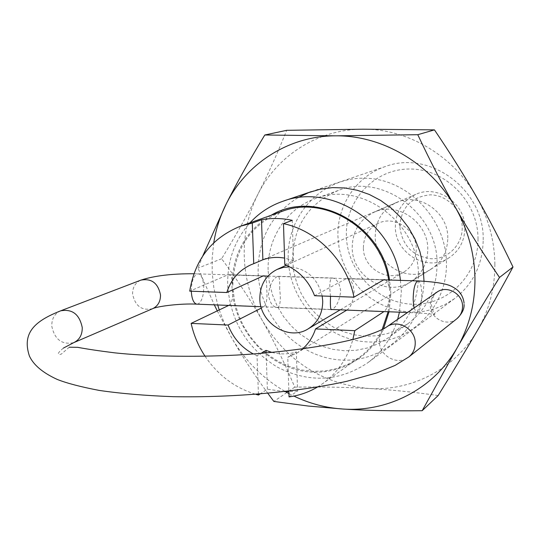 <?xml version="1.0" encoding="UTF-8"?>
<svg xmlns="http://www.w3.org/2000/svg" width="540" height="540" viewBox="0 0 540 540"><rect width="100%" height="100%" fill="white"/><g stroke="black" fill="none" stroke-linecap="round" stroke-linejoin="round"><path stroke-width="0.41" stroke-dasharray="2.7 2.03" d="M483.199 239.787C484.427 189.824 429.617 149.533 385.391 166.523C356.44 176.02 336.805 205.673 337.939 236.554L339.113 248.15L342.023 259.484L346.586 270.277L352.701 280.28L360.214 289.251L368.955 296.973L378.715 303.264L389.273 307.962L400.37 310.946L411.75 312.127L423.124 311.472L434.221 308.975L444.764 304.682L454.471 298.681C473.148 284.182 482.72 264.553 483.199 239.787M397.656 319.336C392.094 337.507 382.064 352.033 367.571 362.907C338.891 381.807 308.772 383.191 277.216 367.052C247.077 348.394 230.58 321.266 227.725 285.68C227.077 261.333 234.495 240.381 249.973 222.831M400.444 280.368L401.328 291.728L399.438 312.188M228.697 305.417L228.947 305.296C231.815 303.115 233.172 297.851 233.024 289.507L232.2 289.481L232.011 287.334L232.038 285.255L232.862 285.282C232.484 279.011 231.235 275.488 229.122 274.705L227.759 274.88L189.722 291.161M385.236 279.875C387.511 281.144 389.036 284.762 389.799 290.729L390.683 290.756L389.543 280.017M271.087 215.305C245.545 230.756 232.531 254.07 232.038 285.248M390.683 290.763L390.771 295.151L389.887 295.117C388.928 303.737 387.031 309.184 384.183 311.445L383.987 311.573M478.022 238.64C478.562 275.481 447.208 305.91 412.331 304.229C377.44 303.075 347.058 271.269 346.383 235.744C345.202 200.212 374.497 168.635 410.042 169.02C445.568 168.858 478.015 201.818 478.022 238.64M447.788 237.978C448.362 212.031 418.831 191.849 396.448 202.507C382.637 209.263 375.557 220.556 375.212 236.378C374.72 264.256 408.706 284.378 431.237 269.062C442.004 261.846 447.518 251.485 447.788 237.978M264.607 275.994C265.997 277.486 266.693 281.678 266.699 288.556C267.489 297.938 266.612 303.98 264.053 306.686L261.407 308.036M284.789 264.593L293.517 260.631L284.58 258.1M346.802 310.102L347.011 309.974C350.879 307.267 353.261 301.151 354.159 291.634C353.336 283.986 351.142 279.612 347.578 278.512L346.235 278.694L314.577 295.724M302.589 348.901L297.203 352.904L287.773 357.277L288.86 391.136M272.018 352.431C280.307 354.571 288.421 354.402 296.352 351.932L287.773 357.277M258.417 394.193L257.033 355.691L260.908 353.417M257.033 355.691L253.395 353.997M205.052 356.238C217.931 375.233 234.92 387.95 256.021 394.382M232.862 285.282C233.901 249.5 250.229 224.897 281.846 211.464M388.645 279.99L389.799 290.729M284.553 391.642L267.374 389.185L259.929 394.072M267.374 389.185L266.119 352.971M289.042 396.913L297.567 390.987L296.352 351.932M297.567 390.987L288.873 391.669M293.517 260.631L292.262 220.327M317.439 387.058L322.765 383.576C337.554 372.809 347.591 358.121 352.87 339.518M389.887 295.117L388.125 311.742M382.151 329.549C376.522 341.219 368.624 350.723 358.465 358.047L348.145 364.19L336.974 368.503L325.222 370.913L313.18 371.365L301.131 369.887L289.352 366.512L278.113 361.334L267.678 354.49L258.269 346.14L250.101 336.481L243.358 325.735L238.194 314.152L234.718 301.982L233.024 289.507M232.2 289.481C234.461 326.086 261.394 360.086 295.961 369.529C330.466 379.134 368.287 362.239 383.468 328.86M389.03 311.776L390.771 295.151M464.879 228.116C465.48 203.351 437.252 184.147 415.787 194.366C402.536 200.84 395.732 211.64 395.361 226.746C394.821 253.382 427.356 272.511 448.963 257.837C459.29 250.918 464.596 241.009 464.879 228.116M427.775 249.372C428.308 222.244 397.467 201.069 374.207 212.173C359.849 219.2 352.526 230.978 352.215 247.496C351.79 276.608 387.187 297.722 410.609 281.812C421.808 274.307 427.525 263.493 427.775 249.372M399.782 226.328C401.348 207.205 411.521 196.715 430.306 194.852C447.08 194.906 462.173 210.303 462.22 227.549C462.517 244.802 447.869 259.369 431.237 258.775C412.54 256.264 402.057 245.45 399.782 226.328M363.38 247.772C363.589 236.466 368.543 228.312 378.25 223.317C394.571 215.062 416.63 229.885 416.266 249.089C416.09 259.22 411.919 266.902 403.765 272.133C387.356 282.744 363.069 267.948 363.38 247.772M279.686 289.015C279.936 281.502 279.524 277.263 278.458 276.291L277.344 276.473C272.632 278.951 269.663 284.978 268.427 294.557C269.514 302.062 272.234 306.369 276.575 307.469L278.363 307.253C280.395 304.533 280.834 298.451 279.686 289.015M322.198 296.008C317.675 278.303 306.835 268.582 289.683 266.848M330.5 296.305C329.339 286.726 329.643 280.699 331.398 278.215L332.856 278.039C337.034 279.126 339.653 283.5 340.7 291.161C339.444 300.652 336.623 306.727 332.228 309.386L331.992 309.515M292.572 260.05L293.794 271.607L296.716 282.913L301.259 293.699L307.314 303.709L314.746 312.721L323.386 320.51L333.025 326.896L343.447 331.722L354.409 334.854L365.648 336.218L376.893 335.759L387.875 333.477L398.324 329.413L407.97 323.649C427.012 309.245 436.718 289.4 437.089 264.121C438.068 213.556 382.34 172.773 338.344 190.451C308.347 203.216 293.085 226.409 292.572 260.05M288.245 258.701C289.373 301.563 325.843 340.139 367.686 341.928C409.516 344.365 447.248 307.894 446.438 263.108C446.269 218.342 406.782 178.058 364.014 178.187C321.226 177.66 286.51 215.838 288.245 258.701M268.151 271.08L269.453 283.135L272.525 294.935L277.276 306.194L283.594 316.656L291.344 326.072L300.334 334.226L310.365 340.916L321.206 345.978L332.6 349.286L344.284 350.75L355.975 350.312L367.382 347.976L378.236 343.771L388.26 337.79C408.038 322.832 418.095 302.144 418.426 275.738C419.324 222.919 361.159 180.171 315.482 198.565C286.187 208.643 266.726 239.186 268.151 271.08M297.83 197.728C271.195 214.596 257.958 239.396 258.12 272.126C259.477 316.562 296.629 356.873 339.809 359.924C382.961 363.596 422.921 327.591 424.008 281.219M213.752 242.757L212.139 258.653L212.24 273.166L213.874 287.969L217.701 304.978M202.797 255.893L197.984 268.151L214.312 304.844M494.876 264.458C494.579 240.584 488.464 218.079 476.53 196.945C453.094 155.372 407.45 128.662 362.921 129.202C318.263 129.107 277.263 155.419 257.924 194.225C248.076 213.955 243.526 235.042 244.269 257.472C245.221 279.889 251.249 300.949 262.352 320.652C287.091 361.483 322.549 384.095 368.726 388.49C411.899 391.318 455.315 368.888 477.731 329.92C489.152 310.109 494.863 288.293 494.876 264.458M438.156 395.543C413.782 392.081 390.643 389.732 368.726 388.49C346.795 387.207 322.137 386.755 294.739 387.133C284.351 362.408 273.557 340.247 262.352 320.652C251.215 301.023 237.634 280.388 221.623 258.741C235.872 235.366 247.975 213.86 257.924 194.225C267.908 174.623 277.493 153.326 286.679 130.316M217.276 310.878L231.296 337.19C244.634 360.329 262.69 378.486 285.464 391.669M219.233 309.947L224.573 323.865L231.296 337.19C241.812 355.678 254.003 374.409 267.874 393.377M288.934 393.579L293.909 396.097M294.739 387.133L273.848 401.443M221.623 258.741L197.984 268.151M227.759 274.88L262.987 276.014M346.235 278.694L383.542 279.896M228.947 305.296L264.053 306.686M347.011 309.974L384.183 311.445M60.676 310.824C54.628 313.565 51.665 318.674 51.779 326.14C54.675 339.606 62.026 345.094 73.838 342.61M386.627 326.957C381.854 330.466 379.458 335.3 379.424 341.456C379.1 356.11 398.21 366.208 408.901 356.9M152.665 308.671C141.817 311.006 135.128 306.113 132.604 293.99C132.577 287.253 135.344 282.629 140.913 280.118M191.302 291.222C191.403 282.11 193.279 276.379 196.945 274.037L198.43 273.861C201.467 274.907 203.229 279.072 203.728 286.369C203.749 295.481 201.913 301.334 198.221 303.925L197.37 304.175M456.786 318.809C447.113 327.22 429.948 318.344 430.319 305.235C430.387 299.727 432.574 295.387 436.894 292.214C435.294 291.762 433.357 295.556 431.075 303.601C432.911 311.195 434.194 314.834 434.923 314.51C432.398 314.699 434.801 313.909 416.63 312.869L417.785 312.626C420.356 309.839 421.7 303.649 421.794 294.05C421.544 286.375 420.377 282.008 418.298 280.942L417.791 280.928M414.025 308.016L416.63 312.869L407.525 312.512M385.391 166.523L311.371 191.612M396.448 202.507L251.1 264.708M229.122 274.698L263.662 275.812M347.578 278.512L384.149 279.686M431.237 269.062L297.203 352.904M358.465 358.047L322.765 383.576M454.471 298.681L367.571 362.907M63.328 348.131C57.483 353.018 56.761 355.043 61.162 354.22L69.262 347.207M193.907 273.753L263.142 275.947M464.049 302.94L464.089 304.601M261.023 306.7L330.905 309.467M267.921 276.102L383.67 279.828M415.787 194.366L374.207 212.173M378.25 223.317L286.315 265.228M276.575 307.469L331.142 309.636M278.458 276.284L332.856 278.033M403.765 272.133L340.214 309.839M448.963 257.837L410.609 281.812M407.97 323.649L388.26 337.79M338.344 190.451L315.482 198.565"/><path stroke-width="0.81" d="M249.973 222.831C259.166 212.861 270.189 205.659 283.055 201.211C331.803 182.655 394.22 223.729 400.444 280.368M389.543 280.017C381.854 223.938 315.144 188.629 271.087 215.305M226.8 292.518C230.938 279.457 239.038 270.182 251.1 264.708L253.732 263.682L252.281 223.054L240.509 226.206C211.842 237.809 194.913 259.463 189.722 291.161L226.8 292.518L262.987 276.014L264.607 275.994M284.58 258.1C277.074 256.804 269.838 257.364 262.879 259.767L253.732 263.682M353.983 297.169C346.957 261.313 317.277 230.594 283.48 223.661L284.789 264.593C298.863 270.533 308.792 280.915 314.577 295.724L353.983 297.169L383.542 279.896L385.236 279.875M261.407 308.036L228.076 325.033L191.133 323.393L228.697 305.417M383.987 311.573L354.787 330.669L315.529 328.921L346.802 310.102M315.529 328.921C312.93 336.906 308.61 343.568 302.589 348.901M260.908 353.417L266.024 350.406L272.018 352.431M253.395 353.997C241.508 347.618 233.071 337.959 228.076 325.033M191.133 323.393C193.752 335.165 198.389 346.113 205.052 356.238M256.021 394.382L258.444 395.044L258.417 394.193M240.509 226.206L281.846 211.464C325.188 194.251 381.416 229.5 388.645 279.99M252.281 223.054L261.488 219.753C271.607 217.917 281.867 218.106 292.262 220.327L283.48 223.661M259.929 394.072L258.444 395.044M266.119 352.971L266.024 350.406M262.879 259.767L261.488 219.753M288.86 391.136L289.042 396.913C299.174 395.523 308.637 392.243 317.439 387.058M288.873 391.669L284.553 391.642M352.87 339.518L354.787 330.669M388.125 311.742L382.151 329.549M399.438 312.188L397.656 319.336M383.468 328.86L389.03 311.776M289.683 266.848L283.21 267.435L277.101 269.426C265.653 275.346 259.895 285.134 259.834 298.796C259.787 323.143 288.799 341.401 308.165 328.86C317.804 322.677 322.657 313.443 322.731 301.172L322.198 296.008M331.992 309.515L331.142 309.629C330.433 308.664 330.224 304.405 330.514 296.838L330.5 296.305M424.008 281.219L422.888 264.323L419.884 251.519L415.078 239.22L408.584 227.704L400.552 217.249L391.169 208.089L380.666 200.435L369.279 194.454L357.284 190.276L344.959 187.981L332.572 187.609L320.416 189.155L308.752 192.557L297.83 197.728M267.874 393.377L273.848 401.443L308.232 406.039L342.88 409.03C365.992 410.515 392.418 411.068 422.172 410.704L457.11 347.895C469.152 327.112 483.287 303.629 499.507 277.439C482.936 253.213 468.261 229.932 455.483 207.596C442.685 185.261 430.117 160.967 417.778 134.703L335.887 135.837C289.008 135.668 246.179 163.357 226.118 204.161C220.07 216.317 215.946 229.183 213.752 242.757M293.909 396.097C309.528 403.583 325.856 407.896 342.88 409.03C388.125 412.236 433.64 388.874 457.11 347.895C469.064 327.065 475.018 304.074 474.964 278.917C474.593 253.726 468.099 229.946 455.483 207.596C430.711 163.627 382.624 135.338 335.887 135.837L264.789 135C249.386 160.333 236.493 183.391 226.118 204.161L202.797 255.893M264.789 135L286.679 130.316L362.921 129.202L434.45 129.87C450.529 153.644 464.555 176 476.53 196.945C488.538 217.863 500.695 241.211 513 266.996C500.938 289.325 489.179 310.298 477.731 329.92C466.297 349.569 453.101 371.446 438.156 395.543L422.172 410.704M214.312 304.844L217.276 310.878M217.701 304.978L219.233 309.947M285.464 391.669L288.934 393.579M513 266.996L499.507 277.439M434.45 129.87L417.778 134.703M73.838 342.61C79.542 339.788 82.35 334.773 82.249 327.564C79.502 314.334 72.313 308.759 60.676 310.824L140.913 280.118C151.592 278.168 158.126 283.142 160.508 295.043C160.529 301.536 157.916 306.079 152.665 308.671L73.838 342.61L63.328 348.131M60.676 310.824C36.605 320.389 21.337 331.742 29.396 355.982C33.52 365.013 42.822 372.836 57.308 379.458C66.791 383.225 80.73 386.87 99.11 390.4C120.589 393.545 145.247 395.638 173.097 396.684C233.935 397.777 299.45 391.831 346.937 381.267L376.562 372.978L395.098 365.411L408.901 356.9C413.087 353.41 415.193 348.82 415.226 343.13C415.577 328.874 397.447 318.701 386.627 326.957C381.341 330.332 372.573 334.098 354.787 339.026C325.829 346.363 283.095 352.357 236.912 355.05C189.567 357.413 146.232 356.184 114.905 352.87C99.421 350.939 86.994 349.09 77.632 347.315L69.262 347.207M197.37 304.175L196.553 304.142C193.583 303.089 191.835 298.937 191.322 291.701L191.302 291.222M386.627 326.957L436.894 292.214C446.688 284.756 462.935 293.713 462.55 306.45C462.49 311.54 460.566 315.657 456.786 318.809L408.901 356.9M464.049 302.94C463.131 295.799 459.412 290.513 452.891 287.078C448.052 283.939 436.523 281.894 418.298 280.942L417.272 281.144C414.646 283.77 413.282 290 413.168 299.835L414.025 308.016M311.371 191.612L283.055 201.211M263.662 275.812L264.188 275.825M384.149 279.686L384.71 279.7M140.913 280.118C154.298 275.758 171.963 273.632 193.907 273.753M464.089 304.601C464.353 309.17 461.916 313.902 456.786 318.809M152.665 308.671C157.214 306.301 180.772 303.298 196.553 304.142L261.023 306.7M330.905 309.467L407.525 312.512M263.142 275.947L267.921 276.102M383.67 279.828L417.791 280.928M286.315 265.228L277.101 269.426M340.214 309.839L308.165 328.86"/></g></svg>
